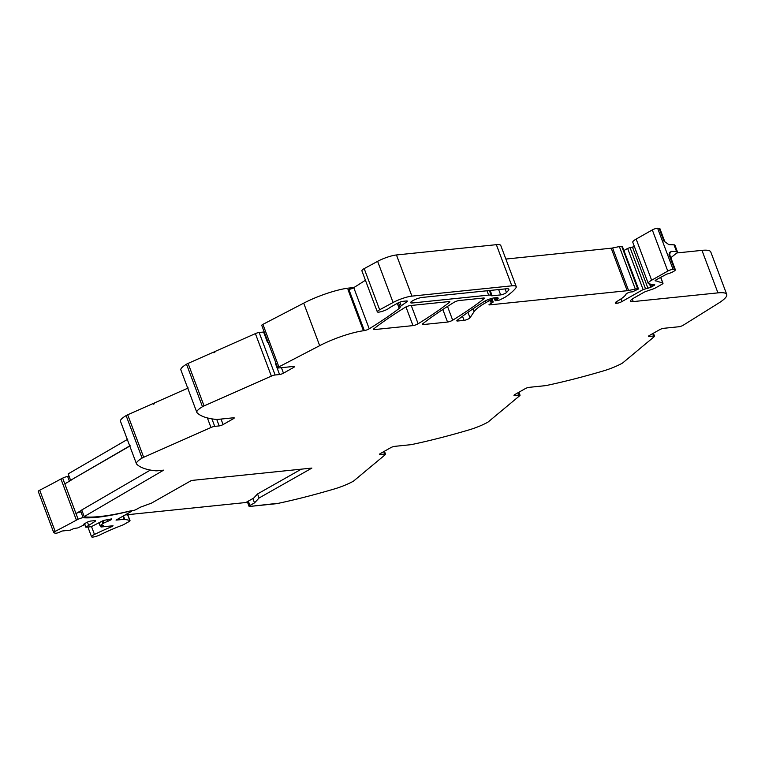 <?xml version="1.0" encoding="UTF-8"?>
<svg xmlns="http://www.w3.org/2000/svg" width="765" height="765" viewBox="0 0 765 765"><rect width="100%" height="100%" fill="white"/><g stroke="black" fill="none" stroke-linecap="round" stroke-linejoin="round"><path stroke-width="1.15" d="M259.077 497.996L254.516 502.882L252.995 498.828L257.556 493.951L259.077 497.996L311.9 468.075L191.47 480.468L151.47 503.131L140.129 507.291L136.553 509.308A2.945 0.602 159.4 0 1 132.661 510.657L131.829 510.743A11.045 2.247 -20.6 0 0 128.874 511.278A108.209 21.984 159.4 0 1 84.752 516.882A108.209 21.984 159.4 0 1 84.666 516.872A2.984 0.602 159.4 0 1 84.379 516.738A2.984 0.602 159.4 0 1 84.638 516.318L163.662 470.14L157.724 470.752A14.726 2.993 159.4 0 1 155.611 470.8A220.836 44.877 159.4 0 1 138.264 465.503A220.836 44.877 159.4 0 1 136.992 464.432A220.836 44.877 159.4 0 1 136.677 464.126A220.836 44.877 159.4 0 1 136.667 464.116A22.08 4.485 -20.6 0 1 136.447 463.772A22.08 4.485 -20.6 0 1 142.089 458.101A4.418 0.899 159.4 0 1 143.677 457.288L210.977 427.501A3.682 0.746 159.4 0 1 214.726 426.373L219.182 425.914L216.753 419.45M257.556 493.951L301.305 469.165M254.516 502.882L249.945 505.474A2.945 0.602 159.4 0 0 249.055 506.315A2.945 0.602 159.4 0 0 249.763 506.44L275.486 503.791A14.726 2.993 159.4 0 0 278.355 503.322A220.836 44.877 -20.6 0 0 326.263 491.302A220.836 44.877 -20.6 0 0 332.718 489.437A220.836 44.877 -20.6 0 0 334.487 488.921A220.836 44.877 -20.6 0 0 334.544 488.902A22.08 4.485 -20.6 0 0 352.694 481.577A4.418 0.899 159.4 0 0 353.879 480.812L385.197 454.726A3.682 0.746 159.4 0 0 385.541 454.2A3.682 0.746 159.4 0 0 384.652 454.037L380.195 454.496A2.945 0.602 -20.6 0 1 379.497 454.372A2.945 0.602 -20.6 0 1 380.396 453.53L390.657 447.716A2.945 0.602 159.4 0 1 394.558 446.368L409.983 444.781A14.726 2.993 159.4 0 0 412.851 444.302A220.836 44.877 -20.6 0 0 460.76 432.292A220.836 44.877 -20.6 0 0 467.224 430.427A220.836 44.877 -20.6 0 0 469.05 429.882A22.08 4.485 -20.6 0 0 487.19 422.557A4.418 0.899 159.4 0 0 488.386 421.792L519.703 395.715A3.682 0.746 159.4 0 0 520.037 395.18A3.682 0.746 159.4 0 0 519.158 395.027L514.692 395.486A2.945 0.602 -20.6 0 1 513.994 395.352A2.945 0.602 -20.6 0 1 514.893 394.511L525.153 388.697A2.945 0.602 159.4 0 1 529.055 387.348L544.479 385.761A14.726 2.993 159.4 0 0 547.357 385.292A220.836 44.877 -20.6 0 0 595.266 373.272A220.836 44.877 -20.6 0 0 601.72 371.407A220.836 44.877 -20.6 0 0 603.48 370.891A220.836 44.877 -20.6 0 0 603.547 370.872A22.08 4.485 -20.6 0 0 621.687 363.538A4.418 0.899 159.4 0 0 622.882 362.773L654.199 336.696A3.682 0.746 159.4 0 0 654.534 336.16A3.682 0.746 159.4 0 0 653.654 336.007L649.198 336.466A2.945 0.602 -20.6 0 1 648.49 336.342A2.945 0.602 -20.6 0 1 649.389 335.491L659.65 329.686A2.945 0.602 159.4 0 1 663.551 328.328L679.062 326.732A2.945 0.602 159.4 0 0 683.202 325.24L718.412 303.265A36.806 7.478 159.4 0 0 726.75 294.449A36.806 7.478 159.4 0 0 717.943 292.871L633.248 301.592A11.045 2.247 -20.6 0 1 630.609 301.123A11.045 2.247 -20.6 0 1 633.994 297.948L643.738 292.431A3.682 0.746 -20.6 0 1 646.272 291.322L653.023 288.998A3.682 0.746 -20.6 0 0 655.557 287.889L661.868 284.312A3.682 0.746 -20.6 0 0 662.997 283.251L660.731 277.226M726.75 294.449L710.771 251.943A36.806 7.478 159.4 0 0 701.964 250.365L676.834 252.957M615.423 302.567L615.691 303.284A6.627 1.348 159.4 0 0 616.762 303.294A6.627 1.348 159.4 0 0 616.81 303.284L617.049 303.265A3.682 0.746 -20.6 0 0 621.916 301.573L620.931 298.952M655.184 280.583L662.806 283.117A3.682 0.746 -20.6 0 1 662.997 283.251M655.328 280.946A3.682 0.746 -20.6 0 1 655.136 280.812A3.682 0.746 -20.6 0 1 656.265 279.751L666.698 274.128A6.254 1.272 -20.6 0 0 672.693 271.929A6.254 1.272 -20.6 0 0 675.352 269.739L669.777 254.898A6.254 1.272 -20.6 0 0 669.002 254.592L671.364 251.369L676.566 251.57A7.363 1.492 -20.6 0 1 677.474 251.924A7.363 1.492 -20.6 0 1 676.69 253.072L670.838 257.719M673.076 269.376L657.613 228.219A3.682 0.746 159.4 0 0 652.306 229.93L667.778 271.087A3.682 0.746 159.4 0 1 673.076 269.376L674.577 269.443A6.254 1.272 -20.6 0 1 675.352 269.739M677.474 251.924L674.94 245.173A7.363 1.492 -20.6 0 0 674.022 244.829L668.83 244.618L663.924 241.099L659.105 228.286L657.613 228.219M667.778 271.087L651.637 280.229A11.045 2.247 159.4 0 0 648.242 283.404A11.045 2.247 159.4 0 0 648.816 283.815L654.811 284.876L653.712 285.68A3.682 0.746 159.4 0 0 652.631 286.215L651.551 286.827A3.682 0.746 159.4 0 0 650.785 287.334L643.097 289.572L621.916 301.573M652.306 229.93L636.164 239.072A11.045 2.247 159.4 0 0 632.779 242.247L648.242 283.404M645.497 288.73L630.025 247.573L634.443 246.674M630.025 247.573L627.635 248.415L643.107 289.572M627.635 248.415L624.02 250.461M615.691 303.284A6.187 1.253 -20.6 0 1 615.28 303.026A6.187 1.253 -20.6 0 1 617.173 301.257A29.453 5.986 -20.6 0 0 626.239 293.664L629.165 292.278A11.838 2.41 -20.6 0 1 632.397 291.867L638.498 288.969L622.433 246.646M491.866 298.369L493.234 302.022L491.283 303.332A3.682 0.746 159.4 0 1 490.241 303.858L488.94 304.805L489.476 304.9L627.185 290.71A7.382 1.501 -20.6 0 0 628.562 290.49L635.323 289.074A7.411 1.501 -20.6 0 1 637.723 288.826L638.498 288.969M628.562 290.49L612.583 247.984L619.354 246.569A7.411 1.501 -20.6 0 1 621.744 246.32L622.519 246.464M612.583 247.984A7.382 1.501 -20.6 0 1 611.206 248.204L505.866 259.058M492.249 300.215L493.234 302.022M491.656 298.426L492.277 300.1L490.069 301.974L492.89 301.936M492.277 300.1L489.179 300.769L485.89 302.634L485.249 300.922M462.509 316.251L464.049 320.353A3.682 0.746 159.4 0 0 467.53 319.34A3.682 0.746 159.4 0 0 470.006 317.838L474.09 311.651A40.488 8.224 -20.6 0 1 485.89 302.634M353.918 287.544L349.213 288.022A36.806 7.478 -20.6 0 0 303.705 303.15L262.911 324.37A2.945 0.602 159.4 0 0 261.745 325.364L277.724 367.869A2.945 0.602 159.4 0 0 278.431 367.994L293.932 366.397A2.945 0.602 159.4 0 1 294.64 366.521A2.945 0.602 159.4 0 1 293.731 367.363L283.48 373.177A2.945 0.602 -20.6 0 1 279.569 374.534L275.39 363.394A2.945 0.602 -20.6 0 0 276.002 363.299M412.985 325.613L374.238 329.6A3.682 0.746 -20.6 0 1 373.358 329.447A3.682 0.746 -20.6 0 1 373.769 328.845A257.642 52.355 159.4 0 1 405.068 307.415A3.682 0.746 159.4 0 1 410.212 305.57L448.978 301.582A3.682 0.746 159.4 0 1 449.858 301.735A3.682 0.746 159.4 0 1 449.447 302.328A257.642 52.355 159.4 0 1 418.13 323.767A3.682 0.746 -20.6 0 1 412.985 325.613L405.966 306.928M447.544 322.055L423.15 324.561A3.682 0.746 -20.6 0 1 422.27 324.408A3.682 0.746 -20.6 0 1 422.682 323.815A257.642 52.355 159.4 0 1 453.932 302.385A3.682 0.746 159.4 0 1 459.077 300.54L483.509 298.025A3.682 0.746 159.4 0 1 484.388 298.178A3.682 0.746 159.4 0 1 483.977 298.771A257.642 52.355 159.4 0 1 452.689 320.2A3.682 0.746 -20.6 0 1 447.544 322.055L442.811 309.481M464.049 320.353L457.7 321.004A3.682 0.746 -20.6 0 1 456.82 320.851A3.682 0.746 -20.6 0 1 457.231 320.258A257.642 52.355 159.4 0 1 483.949 301.659A7.363 1.492 159.4 0 1 494.381 297.881L496.036 297.709A8.836 1.798 159.4 0 1 498.149 298.082A8.836 1.798 159.4 0 1 497.508 299.211L495.213 300.779L499.641 300.004L505.091 297.222A3.682 0.746 159.4 0 0 505.598 296.906A69.95 14.21 159.4 0 0 508.495 294.831A69.931 14.21 -20.6 0 0 515.83 287.975A18.408 3.739 -20.6 0 0 516.232 286.626L500.759 245.469A18.408 3.739 -20.6 0 0 496.351 244.676L396.452 254.965L411.914 296.122L511.823 285.833A18.408 3.739 -20.6 0 1 516.232 286.626M411.914 296.122A14.726 2.993 -20.6 0 0 393.095 302.5L377.623 261.343A14.726 2.993 -20.6 0 1 396.452 254.965M377.623 261.343L364.188 268.611L379.65 309.768L393.095 302.5M365.421 280.21A257.642 52.355 159.4 0 1 353.755 287.64L369.218 328.797A257.642 52.355 159.4 0 0 399.215 308.41A7.727 1.568 -20.6 0 0 400.143 307.147A7.363 1.492 -20.6 0 1 401.233 305.79L406.808 301.812A3.682 0.746 -20.6 0 0 407.353 301.123A3.682 0.746 -20.6 0 0 406.464 300.961L403.145 301.305A4.418 0.899 -20.6 0 0 397.293 303.332L391.154 306.813A11.045 2.247 -20.6 0 0 388.983 308.228A6.627 1.348 -20.6 0 1 382.213 311.374A6.627 1.348 -20.6 0 1 377.308 311.843A6.627 1.348 -20.6 0 1 378.034 310.791A6.627 1.348 -20.6 0 1 379.65 309.768M377.308 311.843L361.835 270.686L362.562 269.634A6.627 1.348 -20.6 0 1 364.188 268.611M353.755 287.64A3.682 0.746 -20.6 0 1 351.489 288.721A3.682 0.746 -20.6 0 1 348.878 289.457A36.806 7.478 -20.6 0 1 348.018 289.581A36.806 7.478 -20.6 0 1 347.97 289.591L363.442 330.748A36.806 7.478 -20.6 0 0 364.35 330.614L348.878 289.457M369.218 328.797A3.682 0.746 -20.6 0 1 364.35 330.614M262.911 324.37L278.89 366.875L319.684 345.656A36.806 7.478 -20.6 0 1 363.442 330.748M278.89 366.875A2.945 0.602 159.4 0 0 277.724 367.869M268.161 342.414L267.53 342.481A2.945 0.602 -20.6 0 0 268.142 342.376M264.212 331.924A2.945 0.602 -20.6 0 1 263.6 332.029L259.134 332.488A3.682 0.746 159.4 0 0 255.386 333.617L214.583 351.671L214.841 352.349L213.865 352.78L213.607 352.101L188.085 363.404A4.418 0.899 159.4 0 0 186.507 364.207L202.476 406.712A4.418 0.899 159.4 0 1 204.064 405.909L271.365 376.122A3.682 0.746 159.4 0 1 275.113 374.993L279.569 374.534M219.182 425.914A2.945 0.602 -20.6 0 0 223.084 424.565L233.344 418.751A2.945 0.602 159.4 0 0 234.253 417.91A2.945 0.602 159.4 0 0 233.545 417.776L218.121 419.373A14.726 2.993 159.4 0 1 216.007 419.411A220.836 44.877 -20.6 0 1 197.064 412.727A22.08 4.485 -20.6 0 1 196.835 412.392A22.08 4.485 -20.6 0 1 202.476 406.712M196.835 412.392L180.865 369.887A22.08 4.485 -20.6 0 1 186.507 364.207M188.238 387.989L154.195 403.059L154.444 403.729L153.469 404.169L153.22 403.49L127.698 414.783A4.418 0.899 159.4 0 0 126.11 415.596L142.089 458.101M136.447 463.772L120.468 421.266A22.08 4.485 -20.6 0 1 126.11 415.596M150.38 470.054L81.75 509.968L84.16 516.385M500.645 294.907L492.172 295.778A3.682 0.746 -20.6 0 1 491.293 295.615L491.293 295.615A11.045 2.247 -20.6 0 0 491.283 295.586L489.38 290.528L491.283 295.586A11.045 2.247 -20.6 0 0 488.644 295.118L412.325 302.978A6.99 1.425 -20.6 0 1 410.652 302.672A6.99 1.425 -20.6 0 1 414.611 299.756A6.99 1.425 -20.6 0 1 422.07 297.451L506.248 288.788A11.045 2.247 -20.6 0 1 508.888 289.256A11.045 2.247 -20.6 0 1 508.668 290.05A61.984 12.594 -20.6 0 1 506.449 292.565A3.682 0.746 -20.6 0 1 500.645 294.907L498.637 289.572M659.899 228.62L659.105 228.286M214.554 352.474L213.607 352.101M154.157 403.863L153.22 403.49M130.098 445.679L70.59 480.286L130.155 445.871M127.784 439.215L68.181 473.879L70.59 480.286M249.763 506.44L276.002 503.504L249.763 506.44M71.078 480.229L64.815 483.863L75.974 513.554L81.817 510.15M38.327 491.503A3.49 0.708 -20.6 0 1 38.25 491.417A3.49 0.708 -20.6 0 1 39.704 490.212A279.923 56.878 -20.6 0 0 60.942 478.976A6.263 1.272 -20.6 0 1 62.434 478.23A6.263 1.272 -20.6 0 1 62.663 478.125A3.682 0.746 -20.6 0 1 67.683 476.605A108.209 21.984 -20.6 0 0 69.242 476.681M122.945 516.203L124.121 519.339L116.041 520.104L131.695 511.24L128.922 511.269M129.017 511.517A11.045 2.247 -20.6 0 0 126.053 512.053A108.209 21.984 -20.6 0 1 85.106 517.848A108.209 21.984 -20.6 0 1 83.156 517.762L80.994 512.024A3.682 0.746 -20.6 0 0 75.974 513.554L78.135 519.282A3.682 0.746 -20.6 0 1 83.156 517.762M111.174 518.947L111.432 519.626L111.575 518.899L103.552 520.439L91.245 526.702L85.814 527.209L95.214 521.3L95.367 520.573L90.27 521.099L87.344 522.113L83.882 524.073L83.672 525.106L77.8 527.927L74.023 528.472L70.275 530.164L61.994 531.025L60.129 531.933A3.49 0.708 -20.6 0 1 55.549 533.224A29.252 5.948 -20.6 0 1 53.799 532.66A3.49 0.708 -20.6 0 1 53.722 532.574A3.49 0.708 -20.6 0 1 55.166 531.369A279.923 56.878 -20.6 0 0 76.404 520.133A6.263 1.272 -20.6 0 1 77.896 519.387A6.263 1.272 -20.6 0 1 78.135 519.282M111.432 519.626L103.82 523.031L100.148 525.622L99.134 522.944M124.121 519.339A3.49 0.708 -20.6 0 1 124.724 519.339L129.744 520.391A4.045 0.822 -20.6 0 1 130.012 520.563A4.045 0.822 -20.6 0 1 128.769 521.72L124.246 524.283A4.045 0.822 -20.6 0 1 123.586 524.637A4.054 0.822 -20.6 0 1 122.094 525.278A58.523 11.896 -20.6 0 0 121.272 525.593L119.751 526.186A58.523 11.896 -20.6 0 0 118.432 526.712L116.921 527.315A58.523 11.896 -20.6 0 0 115.611 527.85L114.119 528.472A58.523 11.896 -20.6 0 0 112.828 529.007L111.355 529.638A58.523 11.896 -20.6 0 0 110.074 530.193L108.63 530.834A58.523 11.896 -20.6 0 0 107.377 531.388L105.962 532.038A58.523 11.896 -20.6 0 0 104.738 532.603L103.361 533.253A58.523 11.896 -20.6 0 0 102.166 533.817L100.817 534.467A58.523 11.896 -20.6 0 0 100.358 534.697A6.254 1.272 -20.6 0 1 91.561 536.781A6.254 1.272 -20.6 0 1 94.478 534.458A71.03 14.43 -20.6 0 1 112.503 526.349L113.038 525.765L101.315 526.97L103.208 525.469L100.148 525.622M101.946 521.357L102.797 523.614M102.969 520.774L103.82 523.031M107.129 519.359L107.97 521.596M87.42 522.084L88.549 525.077M94.956 520.611L95.214 521.3M64.815 483.863L62.663 478.125M82.553 512.101A108.209 21.984 -20.6 0 1 80.994 512.024M253.731 498.044L245.823 502.529L125.144 514.95M383.753 451.627L384.652 454.037M380.195 454.496L379.937 453.817M518.249 392.608L519.158 395.027M514.692 395.486L514.434 394.797M652.746 333.597L653.654 336.007M649.198 336.466L648.94 335.778M701.964 250.365L717.943 292.871M632.282 299.019L633.248 301.592M616.255 301.831L616.81 303.284M616.466 301.687L617.049 303.265M662.806 283.117L660.616 277.293M674.577 269.443L669.002 254.592M674.022 244.829L676.566 251.57M651.637 280.229L636.164 239.072M653.415 284.896L653.712 285.68M652.086 284.762L652.631 286.215M651.551 286.827L650.613 284.341M649.542 284.025L650.785 287.334M632.54 247.267L648.003 288.424M638.306 288.883L622.337 246.378M637.723 288.826L621.744 246.32M635.323 289.074L619.354 246.569M627.185 290.71L611.206 248.204M489.476 304.9L489.275 304.384M491.283 298.532L491.838 300.014M491.14 300.09L490.623 298.733M488.672 299.402L489.179 300.769M474.09 311.651L473.028 308.811M467.931 312.34L470.006 317.838M349.691 289.285L349.213 288.022M373.913 328.74L374.238 329.6M422.825 323.7L423.15 324.561M457.7 321.004L457.374 320.143M496.925 297.661L497.508 299.211M496.389 297.681L497.078 299.507M495.777 300.243L494.859 297.824M511.823 285.833L496.351 244.676M406.808 301.812L406.483 300.961M399.875 302.165L401.233 305.79M400.143 307.147L398.479 302.739M399.215 308.41L397.303 303.332M319.684 345.656L303.705 303.15M293.387 366.454L293.731 367.363M283.48 373.177L281.415 367.688M263.6 332.029L267.53 342.481M259.134 332.488L275.113 374.993M255.386 333.617L271.365 376.122M188.085 363.404L204.064 405.909M233 417.833L233.344 418.751M223.084 424.565L221.028 419.067M211.905 418.866L214.726 426.373M207.372 417.929L210.977 427.501M127.698 414.783L143.677 457.288M248.309 501.113L249.945 505.474M449.151 301.563L449.447 302.328M411.245 305.464L418.13 323.767M483.69 298.006L483.977 298.771M447.506 306.43L452.689 320.2M490.164 290.442L492.172 295.778M488.644 295.118L487.009 290.767M412.325 302.978L411.713 301.353M508.668 290.05L508.199 288.816M506.449 292.565L505.072 288.912M669.337 252.823L671.364 251.369M663.924 241.099A6.254 1.272 -20.6 0 1 664.699 241.396L659.879 228.582M124.724 519.339L123.442 515.916M127.602 514.702L129.744 520.391M94.478 534.458L91.542 526.636M112.503 526.349L112.312 525.842M101.41 526.483L101.114 525.689M85.9 527.085L84.609 523.662M55.166 531.369L39.704 490.212M76.404 520.133L60.942 478.976M69.414 481.195L67.683 476.605M85.106 517.848L84.743 516.882M384.432 451.245L385.541 454.2M518.928 392.225L520.037 395.18M653.425 333.215L654.534 336.16M494.133 297.91L495.213 300.779M247.315 501.677L249.055 506.315M669.958 252.192L669.777 254.898M665.55 242.658L664.699 241.396M130.012 520.563L127.803 514.682M91.561 536.781L87.899 527.047M100.961 526.913L100.521 525.746M100.052 525.746L99.029 523.011M85.814 527.209L84.504 523.719M53.722 532.574L38.25 491.417"/></g></svg>
